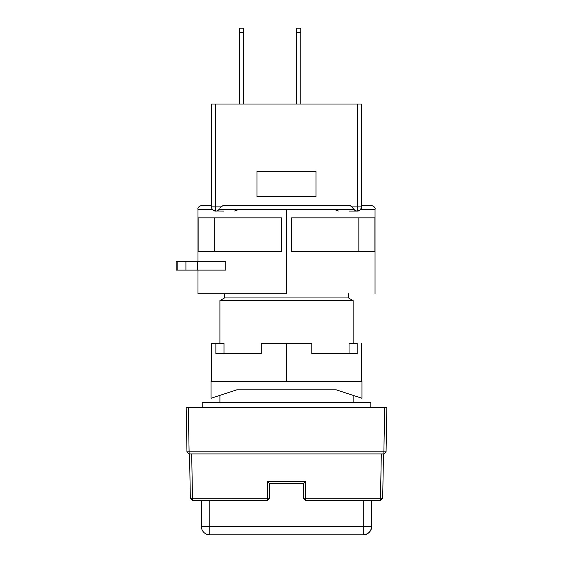 <?xml version="1.0" encoding="UTF-8"?>
<svg xmlns="http://www.w3.org/2000/svg" width="563" height="563" viewBox="0 0 563 563"><rect width="100%" height="100%" fill="white"/><g stroke="black" fill="none" stroke-linecap="round" stroke-linejoin="round"><path stroke-width="0.84" d="M370.827 407.542L370.827 402.482L202.208 402.482L202.208 407.542L202.208 402.482L370.827 402.482L370.827 407.542M353.121 402.482L353.121 395.367L353.121 402.482M353.121 343.465L353.121 300.621L219.908 300.621L219.908 343.465L219.908 300.621L353.121 300.621L348.483 297.94L224.546 297.94L219.908 300.621L224.546 297.94L348.483 297.94L348.483 293.724L348.483 297.94L353.121 300.621L353.121 343.465M219.908 395.367L219.908 402.482L219.908 395.367M224.546 293.724L224.546 297.94L224.546 293.724M386.07 451.808L383.889 451.808L384.663 407.542L386.844 407.542L386.07 451.808L383.889 451.808L384.663 407.542L188.331 407.542L189.105 451.808L186.958 451.808L186.184 407.542L188.331 407.542L186.184 407.542L186.958 451.808L186.184 407.542L186.958 451.808L189.14 453.912L189.105 451.808L383.889 451.808L383.889 453.912L386.07 451.808L386.844 407.542L188.331 407.542L189.105 451.808L186.958 451.808L189.14 453.912L186.958 451.808L189.14 453.912L189.105 451.808L383.889 451.808L383.889 453.912L386.07 451.808M383.924 451.808L385.001 451.808L383.924 451.808M383.889 453.912L189.14 453.912L383.889 453.912M380.553 498.178L381.623 498.178L380.553 498.178M189.562 453.912L190.329 498.178L189.562 453.912M383.473 453.912L382.699 498.178L380.518 498.178L381.292 453.912L380.518 500.282L382.699 498.178L380.518 498.178L380.518 500.282L305.561 500.282L305.526 498.178L380.518 498.178L303.38 498.135L303.38 483.42L303.38 498.135L305.561 500.282L305.526 498.178L303.38 498.135L305.561 500.282L380.518 500.282L382.699 498.178L383.473 453.912M191.701 453.912L192.476 498.178L190.329 498.178L192.518 500.282L192.476 498.178L190.329 498.178L192.518 500.282L190.329 498.178L192.518 500.282L192.476 498.178L267.509 498.178L267.509 481.316L305.526 481.316L305.526 498.178L305.526 481.316L303.415 483.42L269.614 483.42L267.509 481.316L305.526 481.316L303.415 483.42L269.614 483.42L267.509 481.316L267.509 500.282L192.518 500.282L267.509 500.282L269.656 498.1L267.509 498.178L267.509 500.282L269.656 498.1L192.476 498.178L191.701 453.912M269.656 483.42L269.656 498.1L269.656 483.42M201.364 526.419L209.795 526.419L209.795 500.282L209.795 534.85A8.431 8.431 0 0 1 201.364 526.419L209.795 526.419L209.795 534.85L363.241 534.85L363.241 526.419L371.671 526.419L371.671 500.282L371.671 526.419C371.13 531.5 368.322 534.315 363.241 534.85L363.241 526.419L209.795 526.419L371.671 526.419A8.431 8.431 0 0 1 363.241 534.85L209.795 534.85A8.431 8.431 0 0 1 201.364 526.419L201.364 500.282L201.364 526.419M363.241 500.282L363.241 526.419L363.241 500.282M286.518 293.724L197.993 293.724L286.518 293.724L286.518 209.415L286.518 293.724M375.042 293.724L375.042 209.415L360.707 209.415L359.131 210.703L357.336 211.104L355.246 210.682L353.965 209.415L219.063 209.415L217.782 210.682L216.333 211.104L217.642 210.766M286.518 209.415L353.965 209.415L354.922 210.463L356.696 211.104L359.961 210.182M291.578 217.846L374.895 217.846L374.895 251.57L291.578 251.57L291.578 217.846L291.578 251.57L374.895 251.57L374.895 217.846L291.578 217.846M176.156 270.12L177.838 270.12L177.838 261.689L176.156 261.689L176.156 270.12M176.17 261.689L185.917 261.689L177.838 261.689L177.838 270.12L185.917 270.12L185.917 261.689L185.917 270.12L197.719 270.12L197.719 261.689L185.917 261.689L197.719 261.689L197.719 270.12L225.77 270.12L225.77 261.689L197.719 261.689L225.77 261.689L225.77 270.12L176.17 270.12M358.842 251.57L358.842 217.846L358.842 251.57M214.186 217.846L214.186 251.57L214.186 217.846M198.134 217.846L198.134 251.57L198.134 217.846L281.458 217.846L281.458 251.57L198.134 251.57L281.458 251.57L281.458 217.846L198.134 217.846M353.965 209.415L351.129 206.128L347.54 205.199L225.496 205.199L223.039 205.601L220.914 206.888L215.692 206.888L215.692 211.104C213.152 210.836 211.751 209.429 211.477 206.888L215.692 206.888L215.692 211.104L213.898 210.696L212.321 209.415L197.993 209.415L197.993 261.689M211.526 207.494L212.321 209.415L214.777 210.998L223.919 211.104M211.477 206.874L220.914 206.888L219.802 208.261M361.552 206.058L361.552 206.888C361.284 209.429 359.877 210.836 357.336 211.104L357.336 206.888L361.552 206.888L361.552 104.028L357.336 104.028L357.336 206.888L352.121 206.888L361.552 206.888A4.215 4.215 0 0 1 357.336 211.104L357.336 104.028L211.477 104.028L211.477 205.284M375.042 209.415C375.627 207.761 374.226 206.354 370.827 205.199L361.552 205.199C373.881 205.199 373.881 205.199 361.552 205.199L361.552 205.284M360.496 209.675L361.552 206.888L361.552 104.028L215.692 104.028L215.692 206.888L215.692 104.028L211.477 104.028L211.477 206.888A4.215 4.215 0 0 0 215.692 211.104M349.109 211.104L356.696 211.104M211.477 205.199C199.147 205.199 199.147 205.199 211.477 205.199L202.208 205.199C198.809 206.354 197.402 207.761 197.993 209.415M211.477 205.551L211.477 206.058M347.54 205.199L225.496 205.199L223.384 205.488L220.914 206.888M257.01 196.769L257.01 171.476L257.01 196.769L316.026 196.769L316.026 171.476L257.01 171.476L316.026 171.476L316.026 196.769L257.01 196.769L257.01 171.476L316.026 171.476L316.026 196.769L257.01 196.769M237.1 210.182L234.651 210.998M338.384 210.998L335.935 210.182M296.631 32.365L296.631 28.15L300.846 28.15L300.846 32.365L296.631 32.365L300.846 32.365L300.846 104.028L300.846 28.15L296.631 28.15L296.631 104.028L296.631 32.365M347.976 205.214L350.306 205.72M243.519 32.365L243.519 28.15L243.519 32.365L239.303 32.365L239.303 28.15L243.519 28.15L239.303 28.15L239.303 32.365L243.519 32.365L243.519 104.028L243.519 32.365M239.303 104.028L239.303 32.365L239.303 104.028M211.477 343.465L215.868 343.465L215.868 353.585L261.225 353.585L261.225 343.465L286.518 343.465L286.518 381.404L286.518 343.465L311.811 343.465L261.225 343.465L261.225 353.585L215.868 353.585L215.868 343.465L223.99 343.465L223.99 353.585L223.99 343.465L211.477 343.465L211.477 381.404M311.811 353.585L311.811 343.465L311.811 353.585L357.16 353.585L311.811 353.585M357.16 343.465L357.16 353.585L357.16 343.465L349.039 343.465L357.16 343.465M361.974 381.404L211.062 381.404L211.062 398.266L236.777 389.835L336.252 389.835L361.974 398.266L361.974 381.404L361.974 398.266L336.252 389.835L236.777 389.835L211.062 398.266L211.062 381.404L361.974 381.404M349.039 353.585L349.039 343.465L349.039 353.585M197.993 270.12L197.993 293.724M361.552 343.465L361.552 381.404"/></g></svg>
